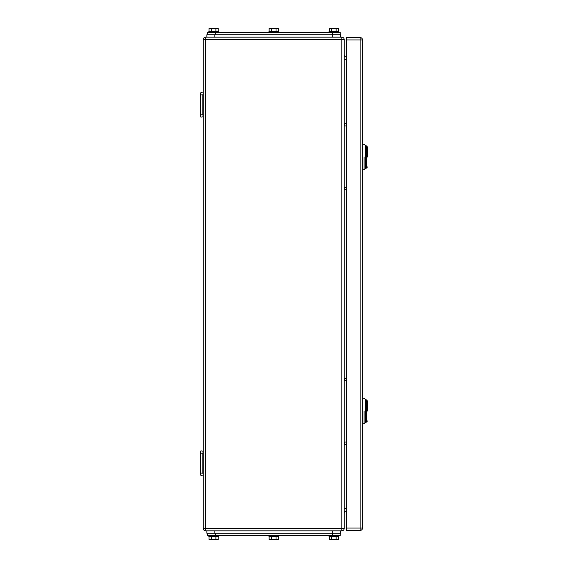 <?xml version="1.0" encoding="UTF-8"?>
<svg xmlns="http://www.w3.org/2000/svg" width="568" height="568" viewBox="0 0 568 568"><rect width="100%" height="100%" fill="white"/><g stroke="black" fill="none" stroke-linecap="round" stroke-linejoin="round"><path stroke-width="0.85" d="M202.861 94.884L200.476 94.884L200.923 92.499L203.259 92.989L202.861 94.884L202.861 114.793L200.476 114.793L200.923 117.186L203.259 116.696L202.861 114.793M200.476 94.884L200.476 114.793M202.861 453.207L200.476 453.207L200.923 450.815L203.259 451.304L202.861 453.207L202.861 473.116L200.476 473.116L200.923 475.501L203.259 475.011L202.861 473.116M200.476 453.207L200.476 473.116M344.201 125.94L346.586 125.94M344.201 123.554L346.586 123.554M344.201 444.446L346.586 444.446M344.201 442.06L346.586 442.06M344.201 189.641L346.586 189.641M344.201 187.255L346.586 187.255M344.201 380.745L346.586 380.745M344.201 378.359L346.586 378.359M205.644 37.161L341.808 37.161A2.386 2.386 0 0 1 344.201 39.547L344.201 528.453L341.808 528.453L341.808 530.839A2.386 2.386 0 0 0 344.201 528.453A2.386 2.386 0 0 1 341.808 530.839L205.644 530.839A2.386 2.386 0 0 1 203.259 528.453L203.259 39.547A2.386 2.386 0 0 1 205.644 37.161A2.386 2.386 0 0 0 203.259 39.547L205.644 39.547L205.644 37.161A2.386 2.386 0 0 0 203.259 39.547M344.201 54.677A2.386 2.386 0 0 0 346.586 57.063A2.386 2.386 0 0 1 344.201 54.677M344.201 513.323A2.386 2.386 0 0 1 346.586 510.937M367.524 156.995C367.524 169.839 367.524 169.839 367.524 156.995L367.524 147.041L366.332 145.848L366.332 168.142L367.524 166.949M362.512 144.258L364.102 144.258L365.7 145.848L365.7 156.995C365.7 171.38 365.7 171.38 365.7 156.995L365.7 145.848L366.332 145.848M364.102 156.995C364.102 140.559 364.102 140.559 364.102 156.995L364.102 169.74L362.512 169.74M366.332 168.142L365.7 168.142L365.7 156.995M367.524 411.005C367.524 423.842 367.524 423.842 367.524 411.005L367.524 401.051L366.332 399.858L366.332 422.152L367.524 420.959M362.512 398.26L364.102 398.26L365.7 399.858L365.7 411.005C365.7 425.382 365.7 425.382 365.7 411.005L365.7 399.858L366.332 399.858M364.102 411.005C364.102 394.568 364.102 394.568 364.102 411.005L364.102 423.742L362.512 423.742M366.332 422.152L365.7 422.152L365.7 411.005M346.586 39.945L346.586 37.559L360.119 37.559A2.386 2.386 0 0 1 362.512 39.945L362.512 528.055L360.119 528.055L360.119 530.441A2.386 2.386 0 0 0 362.512 528.055A2.386 2.386 0 0 1 360.119 530.441L346.586 530.441L346.586 39.945L360.119 39.945L360.119 528.055L346.586 528.055M340.218 533.231L340.218 535.617L207.242 535.617L207.242 533.231M278.327 536.412L278.327 539.6L276.027 539.6L276.027 536.412M269.133 536.412L269.133 539.6L276.027 539.6M271.433 539.6L271.433 536.412M268.948 535.617L268.948 536.412L278.505 536.412L278.505 535.617M338.443 536.412L338.443 539.6L336.142 539.6L336.142 536.412M329.248 536.412L329.248 539.6L336.142 539.6M331.549 539.6L331.549 536.412M329.071 535.617L329.071 536.412L338.62 536.412L338.62 535.617M218.204 536.412L218.204 539.6L215.911 539.6L215.911 536.412M209.01 536.412L209.01 539.6L215.911 539.6M211.31 539.6L211.31 536.412M208.832 535.617L208.832 536.412L218.389 536.412L218.389 535.617M340.615 530.839L340.615 533.231L206.844 533.231L206.844 530.839M207.242 34.769L207.242 32.383L340.218 32.383L340.218 34.769M209.01 31.588L209.01 28.4L215.911 28.4L215.911 31.588M218.204 31.588L218.204 28.4L215.911 28.4M211.31 28.4L211.31 31.588M218.389 32.383L218.389 31.588L208.832 31.588L208.832 32.383M329.248 31.588L329.248 28.4L336.142 28.4L336.142 31.588M338.443 31.588L338.443 28.4L336.142 28.4M331.549 28.4L331.549 31.588M338.62 32.383L338.62 31.588L329.071 31.588L329.071 32.383M269.133 31.588L269.133 28.4L276.027 28.4L276.027 31.588M278.327 31.588L278.327 28.4L276.027 28.4M271.433 28.4L271.433 31.588M278.505 32.383L278.505 31.588L268.948 31.588L268.948 32.383M206.844 34.769L206.844 37.161L206.844 34.769L340.615 34.769L340.615 37.161M344.655 125.94L344.655 123.554M344.655 444.446L344.655 442.06M344.655 189.641L344.655 187.255M344.655 380.745L344.655 378.359M203.259 528.453L205.644 528.453L205.644 39.547L341.808 39.547L341.808 528.453L205.644 528.453L205.644 530.839M344.201 59.455L346.586 59.455M346.586 508.545L344.201 508.545M344.201 39.547L341.808 39.547L341.808 37.161M362.512 39.945A2.386 2.386 0 0 0 360.119 37.559L360.119 39.945L362.512 39.945M332.252 533.231L332.252 535.617M215.201 535.617L215.201 533.231M214.803 530.839L214.803 533.231M332.649 530.839L332.649 533.231M332.252 34.769L332.252 32.383M215.201 34.769L215.201 32.383M214.803 37.161L214.803 34.769M332.649 37.161L332.649 34.769M365.7 168.142L364.102 169.74M365.7 422.152L364.102 423.742"/></g></svg>
